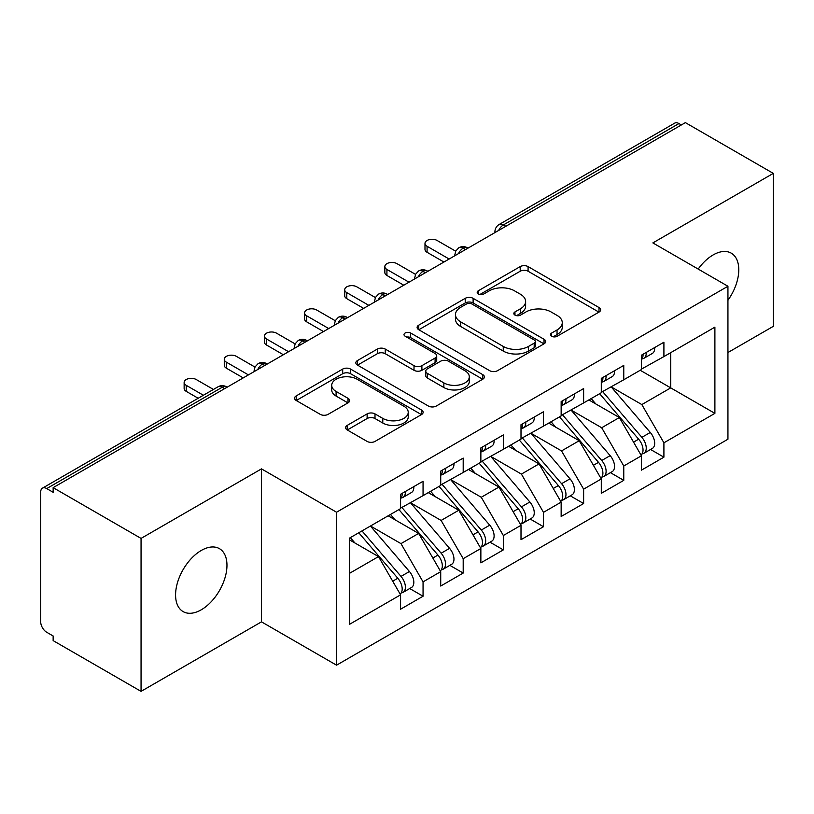 <?xml version="1.0" encoding="UTF-8"?>
<svg xmlns="http://www.w3.org/2000/svg" width="814" height="814" viewBox="0 0 814 814"><rect width="100%" height="100%" fill="white"/><g stroke="black" fill="none" stroke-linecap="round" stroke-linejoin="round"><path stroke-width="1.22" d="M551.627 336.263A3.897 2.249 0 0 0 557.142 336.263L599.002 312.098A5.576 3.215 0 0 0 600.64 309.819A5.576 3.215 0 0 0 599.002 307.539L528.082 266.595A5.576 3.215 0 0 0 520.207 266.595L478.337 290.761A3.897 2.249 0 0 0 477.197 292.358A3.897 2.249 0 0 0 478.337 293.946A3.897 2.249 0 0 0 483.852 293.946L489.275 290.822A17.827 10.297 0 0 1 514.489 290.822L520.4 294.23A17.827 10.297 0 0 1 525.62 301.516A17.827 10.297 0 0 1 520.4 308.791L514.977 311.925A3.897 2.249 0 0 0 513.838 313.512A3.897 2.249 0 0 0 514.977 315.11A3.897 2.249 0 0 0 520.502 315.11L525.915 311.976A17.827 10.297 0 0 1 551.129 311.976L557.041 315.394A17.827 10.297 0 0 1 562.271 322.67A17.827 10.297 0 0 1 557.041 329.955L551.627 333.079A3.897 2.249 0 0 0 550.488 334.666A3.897 2.249 0 0 0 551.627 336.263L551.627 333.079M201.272 609.788A36.335 20.981 120 0 0 225.01 577.777A36.335 20.981 120 0 0 219.434 548.656A36.335 20.981 120 0 0 201.272 550.457A36.335 20.981 120 0 0 177.533 582.478A36.335 20.981 120 0 0 183.099 611.589A36.335 20.981 120 0 0 201.272 609.788M727.94 300.264A36.335 20.981 120 0 0 731.257 253.164A36.335 20.981 120 0 0 713.084 254.965A36.335 20.981 120 0 0 698.178 269.068M347.222 425.386A5.576 3.215 0 0 0 345.594 427.655A5.576 3.215 0 0 0 347.222 429.934L367.124 441.422A5.576 3.215 0 0 0 375 441.422L421.499 414.58A5.576 3.215 0 0 0 423.127 412.301A5.576 3.215 0 0 0 421.499 410.022L350.569 369.078A5.576 3.215 0 0 0 342.694 369.078L296.194 395.919A5.576 3.215 0 0 0 294.566 398.199A5.576 3.215 0 0 0 296.194 400.468L320.238 414.346A5.576 3.215 0 0 0 328.113 414.346L348.016 402.859A5.576 3.215 0 0 0 349.644 400.59A5.576 3.215 0 0 0 348.016 398.311L336.09 391.432A14.906 8.608 0 0 1 331.725 385.348A14.906 8.608 0 0 1 340.934 377.391A14.906 8.608 0 0 1 357.173 379.263L403.866 406.217A14.906 8.608 0 0 1 408.231 412.301A14.906 8.608 0 0 1 399.033 420.248A14.906 8.608 0 0 1 382.784 418.386L375 413.899A5.576 3.215 0 0 0 367.124 413.899L347.222 425.386L347.222 429.934M727.94 352.533L773.3 326.353L773.3 173.382L685.388 122.629L53.144 487.647L53.144 492.287L46.724 488.583A8.516 4.915 -120 0 0 42.46 488.156A8.516 4.915 -120 0 0 40.7 492.053L40.7 621.845A8.516 4.915 -120 0 0 46.724 632.274L53.144 635.978L53.144 640.618L141.056 691.371L261.487 621.845L336.548 665.18L336.548 512.22L261.487 468.874L141.056 538.41L53.144 487.647M773.3 173.382L652.869 242.908L727.94 286.253L336.548 512.22M489.662 370.675A5.576 3.215 0 0 0 497.547 370.675L544.037 343.823A5.576 3.215 0 0 0 545.675 341.554A5.576 3.215 0 0 0 544.037 339.275L473.117 298.331A5.576 3.215 0 0 0 465.232 298.331L418.742 325.173A5.576 3.215 0 0 0 417.104 327.452A5.576 3.215 0 0 0 418.742 329.721L489.662 370.675M406.705 337.108A3.897 2.249 0 0 1 410.663 337.657L410.663 333.018L482.773 374.654A5.576 3.215 0 0 1 484.401 376.923A5.576 3.215 0 0 1 482.773 379.202L436.273 406.044A5.576 3.215 0 0 1 428.398 406.044L357.468 365.099L357.468 360.551A5.576 3.215 0 0 0 355.84 362.82A5.576 3.215 0 0 0 357.468 365.099M357.468 360.551L377.37 349.064A5.576 3.215 0 0 1 385.246 349.064L414.011 365.669A5.576 3.215 0 0 0 421.896 365.669L435.093 358.048A5.576 3.215 0 0 0 436.721 355.769A5.576 3.215 0 0 0 435.093 353.5L405.148 336.202A3.897 2.249 0 0 1 404.009 334.615A3.897 2.249 0 0 1 406.41 332.529A3.897 2.249 0 0 1 410.663 333.018M336.548 665.18L727.94 439.214L727.94 286.253M640.231 370.268L714.896 413.37L714.896 327.157L663.909 356.593L663.909 342.226L641.432 355.199L641.432 369.566L623.768 379.772L623.768 365.394L601.292 378.378L601.292 392.745L583.628 402.94L583.628 388.573L561.151 401.556L561.151 415.923L543.487 426.119L543.487 411.752L521.001 424.725L521.001 439.102L503.337 449.297L503.337 434.93L480.86 447.904L480.86 462.271L463.197 472.476L463.197 458.099L440.72 471.082L440.72 485.449L423.056 495.645L423.056 481.278L400.58 494.261L400.58 508.628L349.593 538.064L349.593 624.277L400.58 594.841L378.5 556.603L349.593 539.916M714.896 413.37L663.909 442.806L641.829 404.568L611.324 386.955M650.569 449.47L663.909 457.173L663.909 442.806M663.909 457.173L641.432 470.156L641.432 455.789L623.768 465.984L601.688 427.747L571.184 410.124M610.429 472.649L623.768 480.352L623.768 465.984M623.768 480.352L601.292 493.335L601.292 478.958L583.628 489.163L561.548 450.915L531.043 433.302M570.288 495.828L583.628 503.53L583.628 489.163M583.628 503.53L561.151 516.503L561.151 502.136L543.487 512.332L521.408 474.094L490.893 456.481M530.138 519.006L543.487 526.709L543.487 512.332M543.487 526.709L521.001 539.682L521.001 525.315L503.337 535.51L481.267 497.273L450.753 479.66M489.997 542.175L503.337 549.877L503.337 535.51M503.337 549.877L480.86 562.861L480.86 548.494L463.197 558.689L441.117 520.451L410.612 502.828M449.857 565.354L463.197 573.056L463.197 558.689M463.197 573.056L440.72 586.039L440.72 571.662L423.056 581.868L400.976 543.62L370.472 526.007M409.717 588.532L423.056 596.235L423.056 581.868M423.056 596.235L400.58 609.208L400.58 594.841M400.58 508.16L423.056 495.645M349.593 573.29L378.5 556.603M440.72 484.991L463.197 472.476M400.976 543.62L418.64 533.424L388.136 515.811M440.72 571.662L418.64 533.424M480.86 461.813L503.337 449.297M441.117 520.451L458.781 510.246L428.276 492.633M480.86 548.494L458.781 510.246M521.001 438.634L543.487 426.119M481.267 497.273L498.931 487.077L468.416 469.464M521.001 525.315L498.931 487.077M561.151 415.455L583.628 402.94M521.408 474.094L539.072 463.899L508.557 446.286M561.151 502.136L539.072 463.899M601.292 392.287L623.768 379.772M561.548 450.915L579.212 440.72L548.707 423.107M601.292 478.958L579.212 440.72M681.369 124.949L678.968 123.555L503.439 224.898L505.85 226.282M498.626 230.454A8.516 4.915 120 0 1 503.439 224.898A8.516 4.915 60 0 0 499.186 224.471L674.704 123.138A8.516 4.915 60 0 1 678.968 123.555M641.432 369.108L663.909 356.593M641.829 404.568L670.736 387.881L670.736 352.655L714.896 327.157M601.688 427.747L619.352 417.541L588.848 399.928M641.432 455.789L619.352 417.541M141.056 538.41L141.056 691.371M261.487 621.845L261.487 468.874M465.506 249.572L463.095 248.189A8.516 4.915 -120 0 0 458.842 247.761A8.516 4.915 -120 0 0 458.74 247.822L455.759 251.058L454.782 255.016A8.516 4.915 0 0 0 454.863 255.718M425.366 272.751L422.954 271.357A8.516 4.915 -120 0 0 418.701 270.94A8.516 4.915 -120 0 0 418.599 271.001L415.618 274.226L414.641 278.195A8.516 4.915 0 0 0 414.723 278.897M385.226 295.93L382.814 294.536A8.516 4.915 -120 0 0 378.561 294.119A8.516 4.915 -120 0 0 378.459 294.18L375.478 297.405L374.501 301.373A8.516 4.915 0 0 0 374.582 302.075M345.085 319.108L342.674 317.714A8.516 4.915 -120 0 0 338.41 317.287A8.516 4.915 -120 0 0 338.319 317.348L335.337 320.584L334.351 324.552A8.516 4.915 0 0 0 334.442 325.244M304.935 342.277L302.533 340.893A8.516 4.915 -120 0 0 298.27 340.466A8.516 4.915 -120 0 0 298.168 340.527L295.187 343.762L294.21 347.72A8.516 4.915 0 0 0 294.302 348.423M264.794 365.455L262.383 364.062A8.516 4.915 -120 0 0 258.13 363.644A8.516 4.915 -120 0 0 258.028 363.705L255.047 366.931L254.07 370.899A8.516 4.915 0 0 0 254.151 371.601M553.184 336.813L557.041 334.585A17.827 10.297 0 0 0 562.271 327.309L562.271 322.67M525.62 301.516L525.62 306.145A17.827 10.297 0 0 1 520.4 313.431L516.544 315.659M598.931 312.138L528.082 271.235A5.576 3.215 0 0 0 520.207 271.235L479.894 294.505M543.966 343.874L473.117 302.961A5.576 3.215 0 0 0 465.232 302.961L418.813 329.762M534.188 343.142A3.897 2.249 0 0 0 535.337 341.554A3.897 2.249 0 0 0 534.188 339.957L471.937 304.019A3.897 2.249 0 0 0 466.422 304.019L460.704 307.316A17.827 10.297 0 0 0 455.484 314.591A17.827 10.297 0 0 0 460.704 321.876L503.256 346.438A17.827 10.297 0 0 0 528.479 346.438L534.188 343.142L534.188 347.782A3.897 2.249 0 0 0 535.337 346.184L535.337 341.554M455.484 314.591L455.484 319.23A17.827 10.297 0 0 0 460.704 326.506L460.704 321.876M534.188 347.782L528.479 351.078A17.827 10.297 0 0 1 503.256 351.078L460.704 326.506M357.539 365.14L377.37 353.693L377.37 349.064M436.721 355.769L436.721 360.409A5.576 3.215 0 0 1 435.093 362.678L421.896 370.299A5.576 3.215 0 0 1 414.011 370.299L385.246 353.693A5.576 3.215 0 0 0 377.37 353.693M410.663 337.657L482.692 379.243M443.864 382.895A14.906 8.608 0 0 0 460.103 384.768A14.906 8.608 0 0 0 469.302 376.811A14.906 8.608 0 0 0 464.936 370.726L448.494 361.233A5.576 3.215 0 0 0 440.608 361.233L427.411 368.854A5.576 3.215 0 0 0 425.773 371.123A5.576 3.215 0 0 0 427.411 373.402L443.864 382.895L443.864 387.535A14.906 8.608 0 0 0 460.103 389.397A14.906 8.608 0 0 0 469.302 381.451L469.302 376.811M425.773 371.123L425.773 375.763A5.576 3.215 0 0 0 427.411 378.032L427.411 373.402M443.864 387.535L427.411 378.032M408.231 412.301L408.231 416.941A14.906 8.608 0 0 1 399.033 424.888A14.906 8.608 0 0 1 382.784 423.026L375 418.528A5.576 3.215 0 0 0 367.124 418.528L347.303 429.975M331.725 385.348L331.725 389.977A14.906 8.608 0 0 0 336.09 396.062L336.09 391.432M347.934 402.899L336.09 396.062M421.428 414.621L350.569 373.718A5.576 3.215 0 0 0 342.694 373.718L296.276 400.519M602.848 391.849L641.87 437.342A11.355 6.553 60 0 1 646.245 448.127A11.355 6.553 60 0 1 643.894 453.327L652.329 448.463A11.355 6.553 -120 0 0 654.68 443.264A11.355 6.553 -120 0 0 650.294 432.468L611.273 386.986M643.894 453.327A11.355 6.553 60 0 1 642.063 453.856M599.633 393.701L638.654 439.194A11.355 6.553 60 0 1 643.04 449.979A11.355 6.553 60 0 1 640.974 454.995M595.828 403.968L591.198 398.575M641.432 359.615A11.355 6.553 -120 0 0 643.04 354.975A11.355 6.553 -120 0 0 643.019 354.283M642.063 358.852A11.355 6.553 -120 0 0 643.894 358.323A11.355 6.553 -120 0 0 646.245 353.123A11.355 6.553 -120 0 0 646.224 352.431M654.659 347.568A11.355 6.553 60 0 1 654.68 348.26A11.355 6.553 60 0 1 652.329 353.459L643.894 358.323M455.687 251.2L437.108 240.476A7.092 4.101 -0 0 0 429.375 239.591A7.092 4.101 -0 0 0 424.989 243.376A7.092 4.101 -0 0 0 427.075 246.276L427.075 252.299A7.092 4.101 180 0 1 424.989 249.399L424.989 243.376M443.935 262.037L427.075 252.299M449.145 259.025L427.075 246.276M562.698 415.028L601.719 460.51A11.355 6.553 60 0 1 606.104 471.306A11.355 6.553 60 0 1 603.754 476.505L612.189 471.632A11.355 6.553 -120 0 0 614.539 466.432A11.355 6.553 -120 0 0 610.154 455.647L571.133 410.154M603.754 476.505A11.355 6.553 60 0 1 601.922 477.024M559.493 416.88L598.514 462.362A11.355 6.553 60 0 1 602.899 473.158A11.355 6.553 60 0 1 600.834 478.174M555.687 427.136L551.058 421.744M522.557 438.197L561.579 483.689A11.355 6.553 60 0 1 565.964 494.485A11.355 6.553 60 0 1 563.614 499.674L572.039 494.81A11.355 6.553 -120 0 0 574.399 489.611A11.355 6.553 -120 0 0 570.014 478.825L530.993 433.333M563.614 499.674A11.355 6.553 60 0 1 561.772 500.203M519.342 440.059L558.373 485.541A11.355 6.553 60 0 1 562.749 496.337A11.355 6.553 60 0 1 560.693 501.343M515.547 450.315L510.917 444.922M482.417 461.375L521.438 506.868A11.355 6.553 60 0 1 525.824 517.653A11.355 6.553 60 0 1 523.473 522.853L531.898 517.989A11.355 6.553 -120 0 0 534.249 512.789A11.355 6.553 -120 0 0 529.863 501.994L490.842 456.512M523.473 522.853A11.355 6.553 60 0 1 521.632 523.382M479.202 463.227L518.223 508.719A11.355 6.553 60 0 1 522.608 519.515A11.355 6.553 60 0 1 520.543 524.521M475.396 473.494L470.777 468.101M442.277 484.554L481.298 530.046A11.355 6.553 60 0 1 485.683 540.832A11.355 6.553 60 0 1 483.323 546.031L491.758 541.168A11.355 6.553 -120 0 0 494.108 535.968A11.355 6.553 -120 0 0 489.723 525.172L450.702 479.69M483.323 546.031A11.355 6.553 60 0 1 481.491 546.56M439.061 486.406L478.083 531.898A11.355 6.553 60 0 1 482.468 542.684A11.355 6.553 60 0 1 480.402 547.7M435.256 496.672L430.637 491.269M601.292 382.794A11.355 6.553 -120 0 0 602.899 378.154A11.355 6.553 -120 0 0 602.869 377.462M601.922 382.02A11.355 6.553 -120 0 0 603.754 381.501A11.355 6.553 -120 0 0 606.104 376.302A11.355 6.553 -120 0 0 606.084 375.61M614.519 370.736A11.355 6.553 60 0 1 614.539 371.438A11.355 6.553 60 0 1 612.189 376.628L603.754 381.501M415.537 274.379L396.967 263.655A7.092 4.101 -0 0 0 389.234 262.769A7.092 4.101 -0 0 0 384.849 266.554A7.092 4.101 -0 0 0 386.925 269.454L386.925 275.478A7.092 4.101 180 0 1 384.849 272.578L384.849 266.554M403.785 285.205L386.925 275.478M409.004 282.193L386.925 269.454M561.151 405.962A11.355 6.553 -120 0 0 562.749 401.333A11.355 6.553 -120 0 0 562.728 400.641M561.772 405.199A11.355 6.553 -120 0 0 563.614 404.67A11.355 6.553 -120 0 0 565.964 399.481A11.355 6.553 -120 0 0 565.944 398.789M574.369 393.915A11.355 6.553 60 0 1 574.399 394.607A11.355 6.553 60 0 1 572.039 399.806L563.614 404.67M375.396 297.558L356.817 286.833A7.092 4.101 -0 0 0 349.084 285.948A7.092 4.101 -0 0 0 344.709 289.733A7.092 4.101 -0 0 0 346.784 292.623L346.784 298.657A7.092 4.101 180 0 1 344.709 295.757L344.709 289.733M363.644 308.384L346.784 298.657M368.864 305.372L346.784 292.623M521.001 429.141A11.355 6.553 -120 0 0 522.608 424.511A11.355 6.553 -120 0 0 522.588 423.819M521.632 428.378A11.355 6.553 -120 0 0 523.473 427.849A11.355 6.553 -120 0 0 525.824 422.649A11.355 6.553 -120 0 0 525.803 421.957M534.228 417.094A11.355 6.553 60 0 1 534.249 417.786A11.355 6.553 60 0 1 531.898 422.985L523.473 427.849M335.256 320.736L316.677 310.012A7.092 4.101 -0 0 0 308.944 309.117A7.092 4.101 -0 0 0 304.568 312.902A7.092 4.101 -0 0 0 306.644 315.801L306.644 321.825A7.092 4.101 180 0 1 304.568 318.935L304.568 312.902M323.504 331.563L306.644 321.825M328.724 328.551L306.644 315.801M480.86 452.319A11.355 6.553 -120 0 0 482.468 447.68A11.355 6.553 -120 0 0 482.448 446.988M481.491 451.556A11.355 6.553 -120 0 0 483.323 451.027A11.355 6.553 -120 0 0 485.683 445.828A11.355 6.553 -120 0 0 485.653 445.136M494.088 440.272A11.355 6.553 60 0 1 494.108 440.964A11.355 6.553 60 0 1 491.758 446.164L483.323 451.027M295.116 343.905L276.536 333.18A7.092 4.101 -0 0 0 268.803 332.295A7.092 4.101 -0 0 0 264.428 336.08A7.092 4.101 -0 0 0 266.504 338.98L266.504 345.004A7.092 4.101 180 0 1 264.428 342.104L264.428 336.08M283.364 354.741L266.504 345.004M288.583 351.729L266.504 338.98M402.126 507.733L441.157 553.215A11.355 6.553 60 0 1 445.533 564.01A11.355 6.553 60 0 1 443.182 569.21L451.617 564.336A11.355 6.553 -120 0 0 453.968 559.137A11.355 6.553 -120 0 0 449.582 548.351L410.561 502.859M443.182 569.21A11.355 6.553 60 0 1 441.351 569.729M398.921 509.584L437.942 555.067A11.355 6.553 60 0 1 442.328 565.862A11.355 6.553 60 0 1 440.262 570.879M395.116 519.841L390.486 514.448M440.72 475.498A11.355 6.553 -120 0 0 442.328 470.858A11.355 6.553 -120 0 0 442.307 470.166M441.351 474.725A11.355 6.553 -120 0 0 443.182 474.206A11.355 6.553 -120 0 0 445.533 469.006A11.355 6.553 -120 0 0 445.512 468.315M453.947 463.441A11.355 6.553 60 0 1 453.968 464.143A11.355 6.553 60 0 1 451.617 469.332L443.182 474.206M254.975 367.083L236.396 356.359A7.092 4.101 -0 0 0 228.663 355.474A7.092 4.101 -0 0 0 224.277 359.259A7.092 4.101 -0 0 0 226.363 362.159L226.363 368.182A7.092 4.101 180 0 1 224.277 365.283L224.277 359.259M243.223 377.91L226.363 368.182M248.433 374.898L226.363 362.159M361.986 530.901L401.007 576.393A11.355 6.553 60 0 1 405.392 587.189A11.355 6.553 60 0 1 403.042 592.378L411.477 587.515A11.355 6.553 -120 0 0 413.827 582.315A11.355 6.553 -120 0 0 409.442 571.53L370.421 526.037M403.042 592.378A11.355 6.553 60 0 1 401.2 592.907M358.781 532.763L397.802 578.245A11.355 6.553 60 0 1 402.187 589.041A11.355 6.553 60 0 1 400.122 594.047M354.975 543.019L350.346 537.627M400.58 498.667A11.355 6.553 -120 0 0 402.187 494.037A11.355 6.553 -120 0 0 402.157 493.345M401.2 497.903A11.355 6.553 -120 0 0 403.042 497.374A11.355 6.553 -120 0 0 405.392 492.185A11.355 6.553 -120 0 0 405.372 491.493M413.807 486.619A11.355 6.553 60 0 1 413.827 487.311A11.355 6.553 60 0 1 411.477 492.511L403.042 497.374M213.431 389.448L196.255 379.538A7.092 4.101 -0 0 0 188.522 378.652A7.092 4.101 -0 0 0 184.137 382.438A7.092 4.101 -0 0 0 186.213 385.327L186.213 391.351A7.092 4.101 180 0 1 184.137 388.461L184.137 382.438M198.168 398.26L186.213 391.351M203.388 395.248L186.213 385.327M224.654 388.634L222.242 387.24L46.724 488.583M227.147 387.189L226.506 386.823A8.516 4.915 120 0 0 222.242 387.24A8.516 4.915 -120 0 0 217.989 386.823L42.46 488.156M467.999 248.138L467.358 247.761A8.516 4.915 120 0 0 463.095 248.189A8.516 4.915 120 0 0 458.475 253.632M494.922 232.59L494.922 231.848A8.516 4.915 0 0 0 495.014 232.539M427.859 271.316L427.218 270.94A8.516 4.915 120 0 0 422.954 271.357A8.516 4.915 120 0 0 418.335 276.811M387.718 294.485L387.067 294.119A8.516 4.915 120 0 0 382.814 294.536A8.516 4.915 120 0 0 378.195 299.99M347.578 317.663L346.927 317.287A8.516 4.915 120 0 0 342.674 317.714A8.516 4.915 120 0 0 338.054 323.158M307.427 340.842L306.786 340.466A8.516 4.915 120 0 0 302.533 340.893A8.516 4.915 120 0 0 297.914 346.337M267.287 364.021L266.646 363.644A8.516 4.915 120 0 0 262.383 364.062A8.516 4.915 120 0 0 257.763 369.515M557.041 334.585L557.041 329.955M514.977 315.11L514.977 311.925M520.4 313.431L520.4 308.791M478.337 293.946L478.337 290.761M520.207 271.235L520.207 266.595M528.082 271.235L528.082 266.595M599.002 312.098L599.002 307.539M418.742 329.721L418.742 325.173M465.232 302.961L465.232 298.331M473.117 302.961L473.117 298.331M544.037 343.823L544.037 339.275M503.256 351.078L503.256 346.438M528.479 351.078L528.479 346.438M385.246 353.693L385.246 349.064M414.011 370.299L414.011 365.669M421.896 370.299L421.896 365.669M435.093 362.678L435.093 358.048M482.773 379.202L482.773 374.654M367.124 418.528L367.124 413.899M375 418.528L375 413.899M382.784 423.026L382.784 418.386M348.016 402.859L348.016 398.311M296.194 400.468L296.194 395.919M342.694 373.718L342.694 369.078M350.569 373.718L350.569 369.078M421.499 414.58L421.499 410.022M638.654 439.194L633.557 442.134M650.294 432.468L641.87 437.342M598.514 462.362L593.406 465.313M610.154 455.647L601.719 460.51M558.373 485.541L553.266 488.492M570.014 478.825L561.579 483.689M518.223 508.719L513.125 511.67M529.863 501.994L521.438 506.868M478.083 531.898L472.985 534.839M489.723 525.172L481.298 530.046M437.942 555.067L432.834 558.017M449.582 548.351L441.157 553.215M397.802 578.245L392.694 581.196M409.442 571.53L401.007 576.393M467.358 247.761A8.516 8.516 0 0 0 458.842 247.761M499.186 224.471A8.516 8.516 0 0 0 494.922 231.848M427.218 270.94A8.516 8.516 0 0 0 418.701 270.94M454.782 255.016L454.782 255.769M387.067 294.119A8.516 8.516 0 0 0 378.561 294.119M414.641 278.195L414.641 278.948M346.927 317.287A8.516 8.516 0 0 0 338.41 317.287M374.501 301.373L374.501 302.116M306.786 340.466A8.516 8.516 0 0 0 298.27 340.466M334.351 324.552L334.351 325.295M266.646 363.644A8.516 8.516 0 0 0 258.13 363.644M294.21 347.72L294.21 348.473M226.506 386.823A8.516 8.516 0 0 0 217.989 386.823M254.07 370.899L254.07 371.652"/></g></svg>
